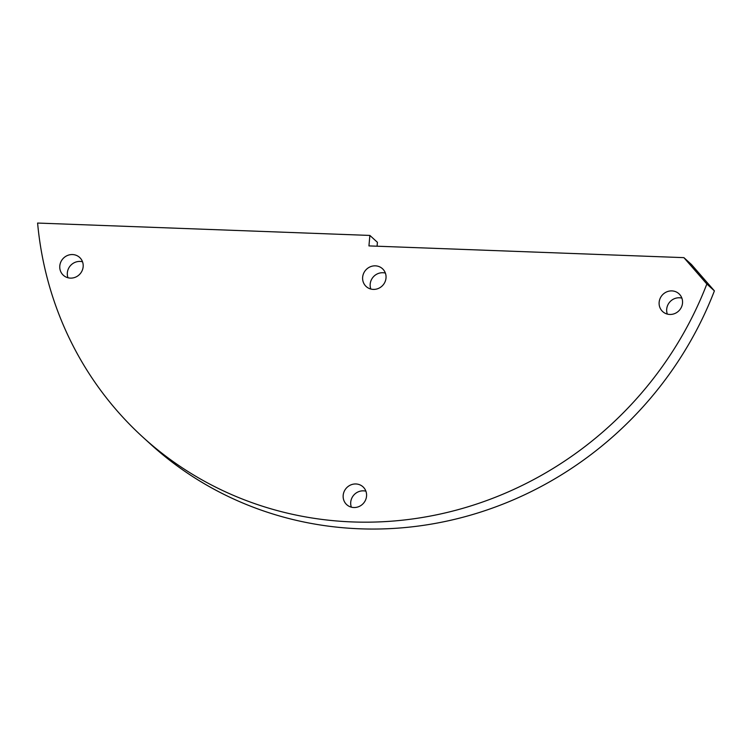 <?xml version="1.0" encoding="UTF-8"?>
<svg xmlns="http://www.w3.org/2000/svg" width="752" height="752" viewBox="0 0 752 752"><rect width="100%" height="100%" fill="white"/><g stroke="black" fill="none" stroke-linecap="round" stroke-linejoin="round"><path stroke-width="1.13" d="M369.871 235.432L368.941 245.904L683.906 257.645L706.852 284.002A357.491 339.02 132.3 0 1 142.955 437.232A357.491 339.02 132.3 0 1 37.6 223.053L369.871 235.432L377.419 242.313L377.072 246.205M706.852 284.002L714.4 290.874A357.491 339.02 132.3 0 1 150.503 444.103L142.955 437.232M683.906 257.645L691.455 264.516L714.4 290.874M366.544 496.179A12.07 11.44 -47.7 0 0 362.99 486.826A12.07 11.44 -47.7 0 0 346.399 488.048A12.07 11.44 -47.7 0 0 346.738 504.667A12.07 11.44 -47.7 0 0 358.967 506.557A12.07 11.44 -47.7 0 0 366.544 496.179M682.515 303.112A12.07 11.44 -47.7 0 0 678.953 293.759A12.07 11.44 -47.7 0 0 662.371 294.972A12.07 11.44 -47.7 0 0 662.709 311.601A12.07 11.44 -47.7 0 0 674.939 313.481A12.07 11.44 -47.7 0 0 682.515 303.112M386.011 278.061A12.07 11.44 -47.7 0 0 382.458 268.699A12.07 11.44 -47.7 0 0 365.867 269.921A12.07 11.44 -47.7 0 0 366.205 286.54A12.07 11.44 -47.7 0 0 378.435 288.43A12.07 11.44 -47.7 0 0 386.011 278.061M83.152 266.772A12.07 11.44 -47.7 0 0 79.599 257.41A12.07 11.44 -47.7 0 0 63.018 258.632A12.07 11.44 -47.7 0 0 63.347 275.251A12.07 11.44 -47.7 0 0 75.585 277.14A12.07 11.44 -47.7 0 0 83.152 266.772M351.363 507.168A12.07 11.44 132.3 0 1 353.948 494.919A12.07 11.44 132.3 0 1 365.904 491.197M667.334 314.101A12.07 11.44 132.3 0 1 669.919 301.853A12.07 11.44 132.3 0 1 681.876 298.13M67.981 277.751A12.07 11.44 132.3 0 1 70.566 265.503A12.07 11.44 132.3 0 1 82.523 261.79M370.83 289.041A12.07 11.44 132.3 0 1 373.415 276.792A12.07 11.44 132.3 0 1 385.372 273.079"/></g></svg>
